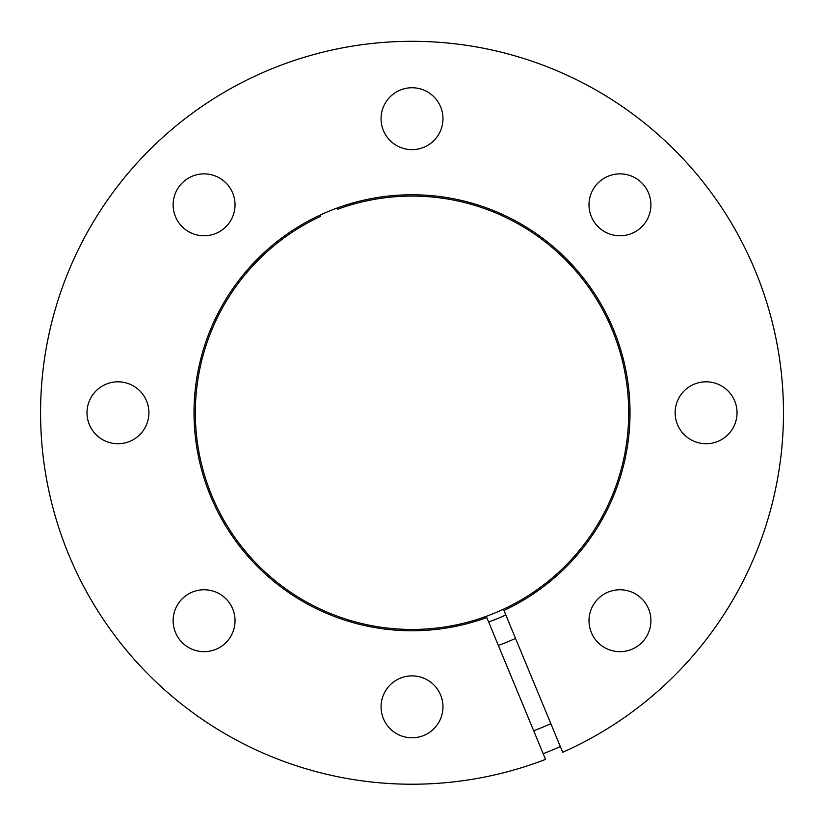 <?xml version="1.0" encoding="UTF-8"?>
<svg xmlns="http://www.w3.org/2000/svg" width="823" height="823" viewBox="0 0 823 823"><rect width="100%" height="100%" fill="white"/><g stroke="black" fill="none" stroke-linecap="round" stroke-linejoin="round"><path stroke-width="1.23" d="M488.656 622.054A222.868 222.868 0 0 0 505.816 614.946M515.517 638.37A248.207 248.207 0 0 1 498.357 645.479M533.695 730.783A340.496 340.496 0 0 0 550.854 723.674M337.245 207.993L337.759 209.207A216.686 216.686 0 0 1 626.426 444.122A216.686 216.686 0 0 1 282.577 586.542A216.686 216.686 0 0 1 320.6 216.315L320.096 215.101M543.18 753.673A365.268 365.268 0 0 0 560.329 746.564M486.794 617.548A218.002 218.002 0 0 1 196.306 381.244A218.002 218.002 0 0 1 542.264 237.95A218.002 218.002 0 0 1 503.943 610.44L562.706 752.284A371.451 371.451 0 0 0 635.685 116.197A371.451 371.451 0 0 0 44.164 361.215A371.451 371.451 0 0 0 545.546 759.392L486.794 617.548M619.956 589.752A30.955 30.955 0 0 0 589.001 620.707A30.955 30.955 0 0 0 619.956 651.662A30.955 30.955 0 0 0 650.911 620.707A30.955 30.955 0 0 0 619.956 589.752M706.083 381.81A30.955 30.955 0 0 0 675.138 412.765A30.955 30.955 0 0 0 706.083 443.72A30.955 30.955 0 0 0 737.038 412.765A30.955 30.955 0 0 0 706.083 381.81M619.956 173.879A30.955 30.955 0 0 0 589.001 204.834A30.955 30.955 0 0 0 619.956 235.779A30.955 30.955 0 0 0 650.911 204.834A30.955 30.955 0 0 0 619.956 173.879M412.025 87.742A30.955 30.955 0 0 0 381.07 118.697A30.955 30.955 0 0 0 412.025 149.652A30.955 30.955 0 0 0 442.969 118.697A30.955 30.955 0 0 0 412.025 87.742M204.083 173.879A30.955 30.955 0 0 0 173.128 204.834A30.955 30.955 0 0 0 204.083 235.779A30.955 30.955 0 0 0 235.039 204.834A30.955 30.955 0 0 0 204.083 173.879M117.956 381.81A30.955 30.955 0 0 0 87.001 412.765A30.955 30.955 0 0 0 117.956 443.72A30.955 30.955 0 0 0 148.901 412.765A30.955 30.955 0 0 0 117.956 381.81M204.083 589.752A30.955 30.955 0 0 0 173.128 620.707A30.955 30.955 0 0 0 204.083 651.662A30.955 30.955 0 0 0 235.039 620.707A30.955 30.955 0 0 0 204.083 589.752M412.025 675.878A30.955 30.955 0 0 0 381.07 706.834A30.955 30.955 0 0 0 412.025 737.789A30.955 30.955 0 0 0 442.969 706.834A30.955 30.955 0 0 0 412.025 675.878"/></g></svg>
